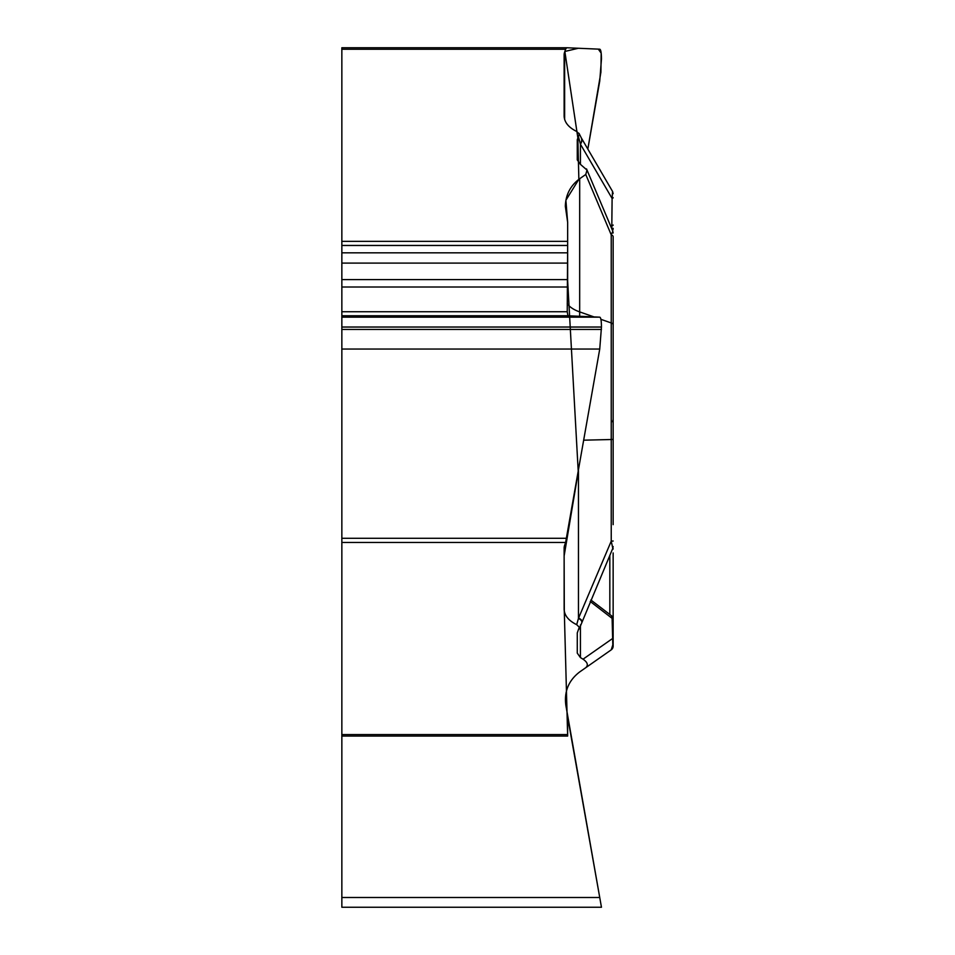 <?xml version="1.0" encoding="UTF-8"?>
<svg xmlns="http://www.w3.org/2000/svg" width="955" height="955" viewBox="0 0 955 955"><rect width="100%" height="100%" fill="white"/><g stroke="black" fill="none" stroke-linecap="round" stroke-linejoin="round"><path stroke-width="1.43" d="M341.854 241.352L567.652 241.352L567.652 245.459L341.854 245.459L341.854 47.75L566.601 47.75L565.623 49.254L341.854 49.254M341.854 245.459L341.854 907.25L601.459 907.25L599.74 897.497L601.459 907.25M567.652 715.522L601.113 905.316L567.234 713.146L567.652 734.562L567.652 715.522L565.849 705.327C564.023 691.539 568.643 680.402 579.685 671.938L585.761 667.688C588.507 665.193 587.6 662.364 583.039 659.189L580.425 657.577L577.274 653.125L577.274 632.914L579.291 627.22L576.689 624.677C568.559 620.643 564.369 615.486 564.13 609.218L564.13 548.158A33.628 16.82 0 0 1 564.644 545.245L565.623 542.464L341.854 542.464M567.652 717.145L599.74 897.497L341.854 897.497M341.854 736.066L567.652 736.066L341.854 736.066M341.854 734.562L567.652 734.562L567.652 736.066L564.298 611.152L564.13 555.941L578.253 471.83L567.652 280.865L567.652 245.459L567.234 311.736L567.938 315.771L599.74 317.167C600.838 317.466 601.411 320.749 601.459 327.028L599.74 349.041L565.623 542.464M341.854 47.75L566.613 47.75L599.74 49.194C600.838 49.505 601.411 52.788 601.459 59.067L599.74 81.08L587.838 149.087L600.898 72.27L601.173 53.098L598.308 49.123L578.348 48.263L564.847 51.463L577.835 137.723L578.861 179.337L565.885 200.252L567.652 222.312L567.652 241.352L567.652 222.312L565.336 206.28C565.658 194.772 570.445 185.592 579.685 178.728L579.673 316.284M611.785 228.794L612.107 198.473L580.425 144.193L580.425 164.367L587.027 170.085L585.761 174.478L579.685 178.728M580.425 164.367L577.274 159.915L577.274 139.705L579.291 134.01L576.689 131.468C568.559 127.433 564.369 122.276 564.13 116.009L564.13 54.948A33.628 16.82 180 0 1 564.644 52.036L565.623 49.254M611.236 649.842L612.812 644.876L612.107 618.363A4.489 3.116 0 0 1 613.146 620.368L613.146 646.165A4.489 4.489 0 0 1 611.236 649.842L585.761 667.688M590.238 601.483L612.107 618.363L611.391 615.712M613.146 552.933L613.146 636.269M613.146 646.165L613.146 613.611M613.146 640.841A4.489 3.116 180 0 0 612.107 638.847L583.039 659.189M612.847 548.122A4.489 2.567 0 0 1 613.146 549.041M576.689 624.677L578.467 618.351L611.236 541.151L611.236 439.515L583.792 440.183M581.691 621.598A9.192 2.125 -157.4 0 0 578.467 618.351L578.467 470.564M613.146 263.019L613.146 236.709A4.489 2.244 180 0 0 611.236 234.87L612.812 231.301M613.146 236.709L613.146 524.653M612.513 421.74L613.146 419.436L613.146 324.784A4.489 2.244 180 0 0 611.236 322.945L611.236 439.515L613.146 439.384L613.146 268.642M581.726 621.418A9.192 2.161 -157 0 0 581.846 621.251A9.192 2.161 -157 0 0 578.658 617.921M579.196 628.987L612.8 548.325L611.236 541.151L613.146 541.019M612.537 191.418L581.32 137.926A9.192 6.04 -30.3 0 1 580.425 144.193L578.479 136.84M580.318 143.859A9.192 6.088 -30 0 0 581.189 137.699M613.146 242.737L613.146 419.233M579.017 133.342L581.32 137.926A9.192 6.04 -30.3 0 0 581.237 137.795M613.146 197.673A4.489 1.242 0 0 1 612.107 198.473L612.561 191.454L613.146 193.698M612.537 230.573A4.489 4.465 0 0 0 613.146 228.329M610.651 226.108L612.107 225.834A4.489 1.242 0 0 0 613.146 225.046M565.849 705.327L567.234 713.158M341.854 329.427L601.459 329.427M341.854 349.041L599.74 349.041M341.854 327.028L601.459 327.028M341.854 317.167L599.74 317.167M341.854 315.771L567.938 315.771M341.854 311.736L567.234 311.736M341.854 287.001L567.234 287.001M341.854 279.6L567.652 279.6M341.854 263.091L567.652 263.091M341.854 252.824L567.652 252.824M341.854 538.298L566.625 538.298M609.827 614.578L609.827 555.321M580.425 657.577L580.425 624.952M600.898 319.328L611.236 322.945L611.236 234.87L585.761 174.478M594.01 316.917L579.685 311.903A33.628 16.82 180 0 1 567.234 303.678M564.644 119.459L564.644 52.036M590.87 599.991L611.701 615.915M611.307 615.605L613.146 619.246M586.525 168.904L612.8 231.182M612.788 231.229L613.146 232.948M612.788 548.301L613.146 546.558"/></g></svg>
